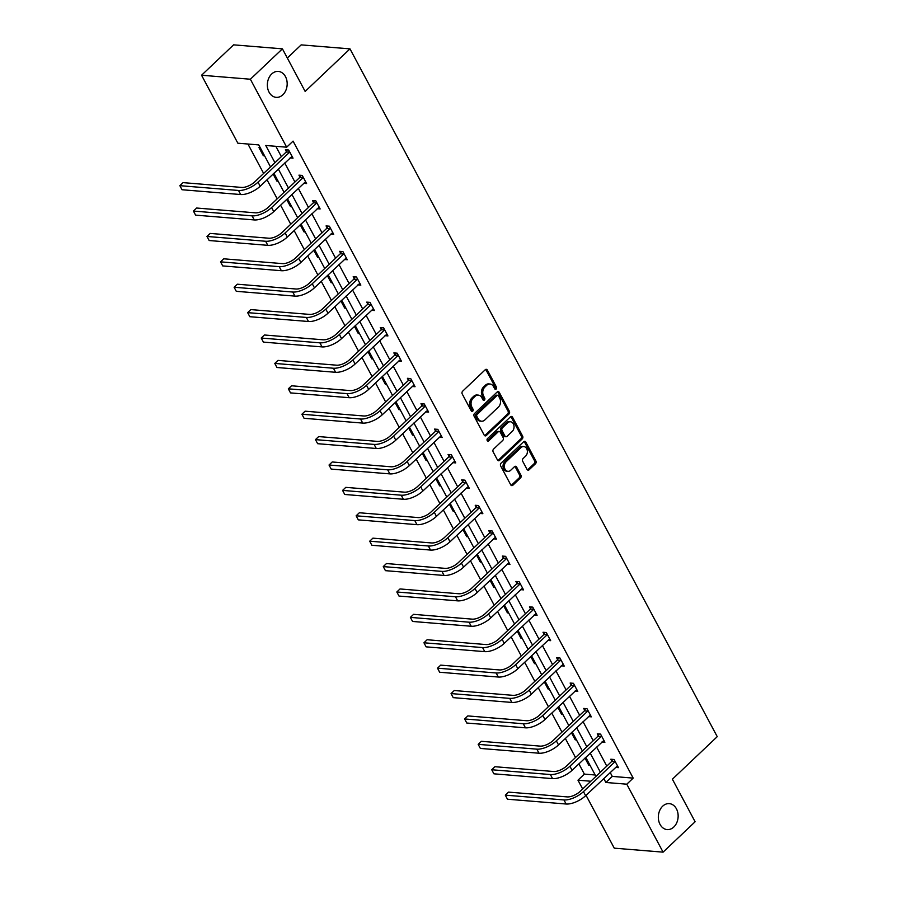 <?xml version="1.0" encoding="UTF-8"?>
<svg xmlns="http://www.w3.org/2000/svg" width="897" height="897" viewBox="0 0 897 897"><rect width="100%" height="100%" fill="white"/><g stroke="black" fill="none" stroke-linecap="round" stroke-linejoin="round"><path stroke-width="1.35" d="M662.67 806.19A13.018 9.889 94.7 0 0 658.622 820.318A13.018 9.889 94.7 0 0 667.166 829.59A13.018 9.889 94.7 0 0 673.793 827.023A13.018 9.889 94.7 0 0 677.852 812.895A13.018 9.889 94.7 0 0 669.297 803.634A13.018 9.889 94.7 0 0 662.67 806.19M271.701 73.969A13.018 9.889 94.7 0 0 267.642 88.097A13.018 9.889 94.7 0 0 276.198 97.358A13.018 9.889 94.7 0 0 282.824 94.802A13.018 9.889 94.7 0 0 286.883 80.674A13.018 9.889 94.7 0 0 278.328 71.412A13.018 9.889 94.7 0 0 271.701 73.969M496.164 389.051A1.402 1.065 94.7 0 0 496.456 387.1L487.385 370.113A1.996 1.514 94.7 0 0 485.277 369.71L462.639 391.193A1.996 1.514 94.7 0 0 462.224 393.974L471.295 410.961A1.402 1.065 94.7 0 0 473.055 409.29L471.878 407.092A6.391 4.855 94.7 0 1 473.179 398.156L475.062 396.373A6.391 4.855 94.7 0 1 478.314 395.117A6.391 4.855 94.7 0 1 481.824 397.663L482.99 399.86A1.402 1.065 94.7 0 0 484.75 398.19L483.584 395.992A6.391 4.855 94.7 0 1 484.873 387.067L486.757 385.273A6.391 4.855 94.7 0 1 490.009 384.017A6.391 4.855 94.7 0 1 493.518 386.573L494.684 388.771A1.402 1.065 94.7 0 0 496.164 389.051M494.819 388.962A1.402 1.065 94.7 0 0 495.133 386.988L486.062 370.013A1.996 1.514 94.7 0 0 485.613 369.463M471.43 411.151A1.402 1.065 94.7 0 0 471.732 409.178L470.566 406.98L471.878 407.092M483.124 400.062A1.402 1.065 94.7 0 0 483.438 398.077L482.261 395.891L483.584 395.992M527.021 469.366A1.996 1.514 94.7 0 0 529.129 469.77L535.487 463.749A1.996 1.514 94.7 0 0 535.89 460.957L525.821 442.109A1.996 1.514 94.7 0 0 523.713 441.694L501.064 463.177A1.996 1.514 94.7 0 0 500.661 465.958L510.729 484.817A1.996 1.514 94.7 0 0 512.849 485.221L520.518 477.944A1.996 1.514 94.7 0 0 520.922 475.152L516.616 467.09A1.996 1.514 94.7 0 0 514.497 466.675L510.696 470.286A5.337 4.059 94.7 0 1 507.982 471.34A5.337 4.059 94.7 0 1 504.473 467.539A5.337 4.059 94.7 0 1 506.132 461.742L521.034 447.603A5.337 4.059 94.7 0 1 523.758 446.549A5.337 4.059 94.7 0 1 527.268 450.35A5.337 4.059 94.7 0 1 525.597 456.147L523.119 458.513A1.996 1.514 94.7 0 0 522.716 461.305L527.021 469.366M270.513 166.92L258.762 144.91L237.851 143.195L201.556 75.236L233.59 44.85L282.42 48.842L305.148 91.416L349.998 48.875L717.241 736.661L672.391 779.201L695.119 821.764L663.085 852.15L614.254 848.158L586.044 795.314M282.42 48.842L250.375 79.228L286.67 147.198L265.759 145.482L274.953 162.705M610.173 772.44L612.281 776.398L633.192 778.114L293.072 141.121L286.67 147.198M633.192 778.114L626.79 784.191L663.085 852.15M508.947 414.055A1.996 1.514 94.7 0 0 509.35 411.263L499.293 392.404A1.996 1.514 94.7 0 0 497.173 392L474.535 413.483A1.996 1.514 94.7 0 0 474.132 416.264L484.201 435.123A1.996 1.514 94.7 0 0 486.309 435.527L508.947 414.055L507.635 413.943A1.996 1.514 94.7 0 0 508.038 411.151L497.97 392.303A1.996 1.514 94.7 0 0 497.521 391.754M512.557 417.251L522.626 436.11A1.996 1.514 94.7 0 1 522.222 438.902L499.573 460.374A1.996 1.514 94.7 0 1 497.465 459.97L493.159 451.897A1.996 1.514 94.7 0 1 493.563 449.105L502.746 440.405A1.996 1.514 94.7 0 0 503.15 437.613L500.291 432.253A1.996 1.514 94.7 0 0 498.183 431.849L488.618 440.92A1.402 1.065 94.7 0 1 487.43 438.678L510.449 416.847A1.996 1.514 94.7 0 1 512.557 417.251L511.234 417.15L521.303 435.998L522.626 436.11M201.556 75.236L250.375 79.228M349.998 48.875L301.168 44.884L287.32 58.025M576.468 739.913L575.212 739.812L571.4 732.692M549.345 689.131L548.089 689.031L544.288 681.899M522.222 638.339L520.966 638.238L517.165 631.107M495.11 587.546L493.855 587.445L490.042 580.325M467.987 536.754L466.732 536.653L462.93 529.533M440.864 485.972L439.608 485.86L435.807 478.74M413.752 435.18L412.497 435.079L408.684 427.947M386.629 384.387L385.374 384.286L381.573 377.155M359.506 333.594L358.251 333.493L354.45 326.373M332.395 282.813L331.139 282.701L327.327 275.581M305.272 232.02L304.016 231.919L300.215 224.788M278.148 181.228L276.893 181.127L273.092 173.996M247.942 144.025L263.64 173.435M267.014 179.759L277.207 198.831M280.582 205.155L290.763 224.228M294.138 230.551L304.318 249.624M307.693 255.948L317.886 275.009M321.261 281.344L331.442 300.405M334.816 306.74L344.997 325.802M348.372 332.125L358.565 351.198M361.94 357.522L372.12 376.594M375.495 382.918L385.676 401.991M389.051 408.314L399.243 427.387M402.618 433.711L412.799 452.783M416.174 459.107L426.355 478.179M429.73 484.503L439.922 503.565M443.297 509.9L453.478 528.961M456.853 535.296L467.034 554.357M470.42 560.681L480.601 579.754M483.976 586.077L494.157 605.15M497.532 611.474L507.713 630.546M511.099 636.87L521.28 655.942M524.655 662.266L534.836 681.339M538.211 687.663L548.392 706.735M551.778 713.059L561.959 732.12M565.334 738.455L575.515 757.517M578.89 763.84L584.373 774.111L595.193 774.997M260.242 147.691L258.986 147.59L263.337 155.73L264.133 154.979M264.593 155.831L263.337 155.73M291.716 206.624L290.46 206.523L286.648 199.392M318.827 257.417L317.572 257.316L313.771 250.185M345.95 308.198L344.695 308.097L340.894 300.977M373.074 358.991L371.818 358.89L368.005 351.77M400.185 409.783L398.93 409.682L395.129 402.551M427.308 460.576L426.053 460.475L422.252 453.344M454.431 511.368L453.176 511.256L449.363 504.136M481.543 562.15L480.287 562.049L476.486 554.929M508.666 612.943L507.41 612.842L503.609 605.71M535.789 663.735L534.534 663.634L530.721 656.503M562.901 714.528L561.645 714.416L557.844 707.296M590.024 765.309L588.768 765.208L584.967 758.088M582.669 788.99L577.971 780.188L590.831 781.242M584.373 774.111L577.971 780.188M603.759 778.518L605.879 782.476L626.79 784.191M278.328 169.028L288.509 188.101M291.884 194.425L302.076 213.497M305.451 219.821L315.632 238.894M319.007 245.217L329.188 264.29M332.563 270.614L342.755 289.686M346.13 296.01L356.311 315.082M359.686 321.406L369.867 340.479M373.242 346.803L383.434 365.864M386.809 372.199L396.99 391.26M400.365 397.584L410.546 416.657M413.921 422.98L424.113 442.053M427.488 448.377L437.669 467.449M441.044 473.773L451.225 492.845M454.6 499.169L464.792 518.242M468.167 524.566L478.348 543.638M481.723 549.962L491.904 569.023M495.279 575.358L505.471 594.419M508.846 600.755L519.027 619.816M522.402 626.14L532.583 645.212M535.957 651.536L546.15 670.608M549.525 676.932L559.706 696.005M563.081 702.329L573.261 721.401M576.648 727.725L586.829 746.797M590.204 753.121L600.385 772.194M595.944 776.398L585.763 757.326M582.388 751.002L572.208 731.941M568.821 725.606L558.64 706.544M555.265 700.209L545.084 681.148M541.71 674.824L531.529 655.752M528.142 649.428L517.961 630.356M514.586 624.032L504.406 604.959M501.031 598.635L490.85 579.563M487.463 573.239L477.282 554.167M473.908 547.843L463.727 528.77M460.352 522.446L450.171 503.385M446.784 497.05L436.604 477.989M433.229 471.654L423.048 452.593M419.673 446.269L409.492 427.196M406.106 420.872L395.925 401.8M392.55 395.476L382.369 376.404M378.994 370.08L368.813 351.007M365.427 344.683L355.246 325.611M351.871 319.287L341.69 300.215M338.315 293.891L328.123 274.83M324.748 268.495L314.567 249.433M311.192 243.098L301.011 224.037M297.636 217.713L287.444 198.641M284.069 192.317L273.888 173.244M612.281 776.398L605.879 782.476M275.85 146.312L281.355 156.627M284.741 162.962L294.922 182.024M298.297 188.348L308.478 207.42M311.853 213.744L322.034 232.816M325.42 239.14L335.601 258.213M338.976 264.537L349.157 283.609M352.532 289.933L362.713 309.005M366.099 315.329L376.28 334.402M379.655 340.725L389.836 359.787M393.211 366.122L403.392 385.183M406.778 391.507L416.959 410.579M420.334 416.903L430.515 435.976M433.89 442.299L444.071 461.372M447.457 467.696L457.638 486.768M461.013 493.092L471.194 512.165M474.569 518.488L484.75 537.561M488.136 543.885L498.317 562.957M501.692 569.281L511.873 588.342M515.248 594.677L525.429 613.739M528.815 620.062L538.996 639.135M542.371 645.459L552.552 664.531M555.927 670.855L566.108 689.928M569.494 696.251L579.675 715.324M583.05 721.648L593.231 740.72M596.606 747.044L606.787 766.116M611.788 761.06L610.812 759.232L614.109 759.501L618.459 767.641L615.488 767.395M598.232 735.663L597.256 733.836L600.553 734.105L604.903 742.245L601.921 741.998M584.676 710.267L583.7 708.439L586.997 708.708L591.336 716.849L588.365 716.602M571.109 684.871L570.133 683.043L573.43 683.312L577.78 691.452L574.809 691.217M557.553 659.474L556.577 657.647L559.874 657.916L564.224 666.056L561.242 665.821M543.997 634.089L543.021 632.25L546.318 632.531L550.657 640.66L547.686 640.424M530.43 608.693L529.454 606.865L532.751 607.134L537.101 615.275L534.13 615.028M516.874 583.297L515.898 581.469L519.195 581.738L523.545 589.878L520.563 589.632M503.318 557.9L502.342 556.073L505.639 556.342L509.978 564.482L507.007 564.235M489.751 532.504L488.775 530.676L492.072 530.946L496.422 539.086L493.451 538.839M476.195 507.108L475.219 505.28L478.516 505.549L482.866 513.689L479.884 513.443M462.639 481.711L461.652 479.884L464.96 480.153L469.299 488.293L466.328 488.046M449.072 456.315L448.096 454.487L451.393 454.757L455.743 462.897L452.772 462.661M435.516 430.919L434.54 429.091L437.837 429.36L442.187 437.501L439.205 437.265M421.96 405.534L420.973 403.695L424.281 403.975L428.62 412.104L425.649 411.869M408.393 380.137L407.417 378.31L410.714 378.579L415.064 386.719L412.093 386.472M394.837 354.741L393.861 352.913L397.158 353.183L401.508 361.323L398.526 361.076M381.281 329.345L380.294 327.517L383.602 327.786L387.941 335.927L384.97 335.68M367.714 303.948L366.738 302.121L370.035 302.39L374.385 310.53L371.414 310.284M354.158 278.552L353.183 276.725L356.479 276.994L360.829 285.134L357.847 284.887M340.602 253.156L339.615 251.328L342.923 251.597L347.262 259.738L344.291 259.491M327.035 227.76L326.06 225.932L329.356 226.201L333.706 234.341L330.735 234.106M313.479 202.363L312.504 200.536L315.8 200.805L320.151 208.945L317.168 208.709M299.923 176.978L298.936 175.15L302.244 175.42L306.583 183.56L303.612 183.313M286.356 151.582L285.381 149.754L288.677 150.023L293.027 158.164L290.056 157.917M276.893 181.127L277.689 180.364M290.46 206.523L291.256 205.761M304.016 231.919L304.812 231.157M317.572 257.316L318.368 256.553M331.139 282.701L331.935 281.95M344.695 308.097L345.491 307.346M358.251 333.493L359.047 332.742M371.818 358.89L372.614 358.138M385.374 384.286L386.17 383.535M398.93 409.682L399.726 408.92M412.497 435.079L413.293 434.316M426.053 460.475L426.849 459.713M439.608 485.86L440.405 485.109M453.176 511.256L453.972 510.505M466.732 536.653L467.528 535.901M480.287 562.049L481.084 561.298M493.855 587.445L494.651 586.694M507.41 612.842L508.207 612.09M520.966 638.238L521.762 637.475M534.534 663.634L535.33 662.872M548.089 689.031L548.886 688.268M561.645 714.416L562.453 713.664M575.212 739.812L576.009 739.061M588.768 765.208L589.564 764.457M490.009 384.017L488.697 383.905A6.391 4.855 94.7 0 0 485.445 385.161L486.757 385.273M482.261 395.891A6.391 4.855 94.7 0 1 483.55 386.955L485.445 385.161M478.314 395.117L476.991 395.005A6.391 4.855 94.7 0 0 473.739 396.261L475.062 396.373M470.566 406.98A6.391 4.855 94.7 0 1 471.856 398.055L473.739 396.261M484.649 435.662A1.996 1.514 94.7 0 0 484.985 435.415L507.635 413.943M498.463 395.835A1.402 1.065 94.7 0 0 496.983 395.555L477.114 414.403A1.402 1.065 94.7 0 0 476.834 416.354L478.067 418.675A6.391 4.855 94.7 0 0 481.577 421.22A6.391 4.855 94.7 0 0 484.817 419.964L498.407 407.081A6.391 4.855 94.7 0 0 499.707 398.156L498.463 395.835M497.7 395.274L496.377 395.173A1.402 1.065 94.7 0 0 495.671 395.442L496.983 395.555M481.577 421.22L480.254 421.119A6.391 4.855 94.7 0 1 476.744 418.563L475.511 416.253A1.402 1.065 94.7 0 1 475.791 414.291L495.671 395.442M497.913 460.52A1.996 1.514 94.7 0 0 498.261 460.273L520.899 438.79A1.996 1.514 94.7 0 0 521.303 435.998M499.192 431.457L497.88 431.356A1.996 1.514 94.7 0 0 496.86 431.749L487.295 440.808A1.402 1.065 94.7 0 0 487.295 440.808L488.618 440.92M512.277 431.367A5.337 4.059 94.7 0 0 513.936 425.57A5.337 4.059 94.7 0 0 510.427 421.769A5.337 4.059 94.7 0 0 507.702 422.812L502.455 427.802A1.996 1.514 94.7 0 0 502.051 430.582L504.91 435.942A1.996 1.514 94.7 0 0 507.018 436.346L512.277 431.367M510.427 421.769L509.104 421.657A5.337 4.059 94.7 0 0 506.39 422.711L507.702 422.812M506.009 436.738L504.686 436.626A1.996 1.514 94.7 0 1 503.587 435.83L500.728 430.482A1.996 1.514 94.7 0 1 501.131 427.69L506.39 422.711M523.758 446.549L522.435 446.448A5.337 4.059 94.7 0 0 519.722 447.491L521.034 447.603M507.982 471.34L506.659 471.228A5.337 4.059 94.7 0 1 503.15 467.427A5.337 4.059 94.7 0 1 504.809 461.63L519.722 447.491M511.189 485.367A1.996 1.514 94.7 0 0 511.525 485.12L519.195 477.843A1.996 1.514 94.7 0 0 519.598 475.051L515.293 466.978A1.996 1.514 94.7 0 0 514.844 466.429M527.47 469.916A1.996 1.514 94.7 0 0 527.817 469.669L534.163 463.637A1.996 1.514 94.7 0 0 534.567 460.845L524.498 441.997A1.996 1.514 94.7 0 0 524.05 441.447M289.653 151.851L286.065 152.165L254.726 181.889A10.17 4.283 151.9 0 1 241.719 187.428L183.066 182.629L179.86 185.668L238.524 190.467A15.26 6.425 -28.1 0 0 258.022 182.158L289.361 152.434M182.035 189.738L179.86 185.668L182.035 189.738L240.688 194.537A15.26 6.425 -28.1 0 0 260.197 186.228L292.052 156.336M286.065 152.165L287.197 149.9M303.22 177.247L299.62 177.561L268.281 207.285A10.17 4.283 151.9 0 1 255.286 212.824L196.634 208.026L193.427 211.064L252.079 215.863A15.26 6.425 -28.1 0 0 271.589 207.555L302.928 177.83M195.602 215.134L193.427 211.064L195.602 215.134L254.255 219.933A15.26 6.425 -28.1 0 0 273.753 211.625L305.608 181.721M299.62 177.561L300.753 175.296M316.776 202.644L313.188 202.957L281.849 232.682A10.17 4.283 151.9 0 1 268.842 238.221L210.19 233.422L206.983 236.46L265.635 241.259A15.26 6.425 -28.1 0 0 285.145 232.951L316.484 203.227M209.158 240.531L206.983 236.46L209.158 240.531L267.811 245.33A15.26 6.425 -28.1 0 0 287.32 237.021L319.175 207.117M313.188 202.957L314.309 200.693M330.331 228.029L330.04 228.623L326.743 228.354L295.405 258.078A10.17 4.283 151.9 0 1 282.398 263.617L223.745 258.807L220.539 261.846L279.202 266.656A15.26 6.425 -28.1 0 0 298.701 258.347L330.04 228.623M222.714 265.916L220.539 261.846L222.714 265.916L281.366 270.715A15.26 6.425 -28.1 0 0 300.876 262.417L332.731 232.514M326.743 228.354L327.876 226.078M343.899 253.425L343.607 254.019L340.299 253.75L308.96 283.474A10.17 4.283 151.9 0 1 295.965 289.002L237.313 284.203L234.106 287.242L292.758 292.041A15.26 6.425 -28.1 0 0 312.268 283.744L343.607 254.019M236.281 291.312L234.106 287.242L236.281 291.312L294.934 296.111A15.26 6.425 -28.1 0 0 314.432 287.814L346.287 257.91M340.299 253.75L341.432 251.474M357.455 278.821L357.163 279.416L353.867 279.146L322.528 308.86A10.17 4.283 151.9 0 1 309.521 314.399L250.868 309.6L247.662 312.638L306.314 317.437A15.26 6.425 -28.1 0 0 325.824 309.14L357.163 279.416M249.837 316.708L247.662 312.638L249.837 316.708L308.49 321.507A15.26 6.425 -28.1 0 0 327.999 313.21L359.854 283.306M353.867 279.146L354.988 276.87M371.01 304.218L370.719 304.812L367.422 304.532L336.083 334.256A10.17 4.283 151.9 0 1 323.077 339.795L264.424 334.996L261.229 338.034L319.881 342.833A15.26 6.425 -28.1 0 0 339.38 334.525L370.719 304.812M263.393 342.105L261.229 338.034L263.393 342.105L322.045 346.904A15.26 6.425 -28.1 0 0 341.555 338.595L373.41 308.703M367.422 304.532L368.555 302.267M384.578 329.614L380.99 329.928L349.639 359.652A10.17 4.283 151.9 0 1 336.644 365.191L277.992 360.392L274.785 363.431L333.437 368.23A15.26 6.425 -28.1 0 0 352.947 359.921L384.286 330.197M276.96 367.501L274.785 363.431L276.96 367.501L335.613 372.3A15.26 6.425 -28.1 0 0 355.111 363.991L386.966 334.099M380.99 329.928L382.111 327.663M398.133 355.01L394.545 355.324L363.207 385.048A10.17 4.283 151.9 0 1 350.2 390.587L291.547 385.788L288.341 388.827L346.993 393.626A15.26 6.425 -28.1 0 0 366.503 385.318L397.842 355.593M290.516 392.897L288.341 388.827L290.516 392.897L349.168 397.696A15.26 6.425 -28.1 0 0 368.678 389.388L400.533 359.495M394.545 355.324L395.667 353.059M411.689 380.406L408.101 380.72L376.762 410.445A10.17 4.283 151.9 0 1 363.756 415.984L305.103 411.185L301.908 414.223L360.56 419.022A15.26 6.425 -28.1 0 0 380.059 410.714L411.398 380.99M304.072 418.294L301.908 414.223L304.072 418.294L362.724 423.092A15.26 6.425 -28.1 0 0 382.234 414.784L414.089 384.891M408.101 380.72L409.234 378.456M425.256 405.803L421.668 406.117L390.318 435.841A10.17 4.283 151.9 0 1 377.323 441.38L318.67 436.581L315.464 439.62L374.116 444.419A15.26 6.425 -28.1 0 0 393.626 436.11L424.965 406.386M317.639 443.69L315.464 439.62L317.639 443.69L376.292 448.489A15.26 6.425 -28.1 0 0 395.79 440.18L427.645 410.277M421.668 406.117L422.79 403.852M438.812 431.199L435.224 431.513L403.885 461.237A10.17 4.283 151.9 0 1 390.879 466.776L332.226 461.977L329.02 465.016L387.672 469.815A15.26 6.425 -28.1 0 0 407.182 461.507L438.521 431.782M331.195 469.086L329.02 465.016L331.195 469.086L389.847 473.885A15.26 6.425 -28.1 0 0 409.357 465.577L441.212 435.673M435.224 431.513L436.346 429.248M452.368 456.584L452.077 457.178L448.78 456.909L417.441 486.634A10.17 4.283 151.9 0 1 404.435 492.161L345.782 487.363L342.587 490.401L401.239 495.2A15.26 6.425 -28.1 0 0 420.738 486.903L452.077 457.178M344.751 494.471L342.587 490.401L344.751 494.471L403.403 499.27A15.26 6.425 -28.1 0 0 422.913 490.973L454.768 461.069M448.78 456.909L449.913 454.633M465.935 481.981L465.644 482.575L462.347 482.306L430.997 512.03A10.17 4.283 151.9 0 1 418.002 517.558L359.349 512.759L356.143 515.797L414.795 520.596A15.26 6.425 -28.1 0 0 434.305 512.299L465.644 482.575M358.318 519.868L356.143 515.797L358.318 519.868L416.97 524.667A15.26 6.425 -28.1 0 0 436.469 516.369L468.324 486.466M462.347 482.306L463.469 480.03M479.491 507.377L479.2 507.971L475.903 507.702L444.564 537.415A10.17 4.283 151.9 0 1 431.558 542.954L372.905 538.155L369.699 541.194L428.351 545.993A15.26 6.425 -28.1 0 0 447.861 537.695L479.2 507.971M371.874 545.264L369.699 541.194L371.874 545.264L430.526 550.063A15.26 6.425 -28.1 0 0 450.036 541.754L481.891 511.862M475.903 507.702L477.025 505.426M493.047 532.773L489.459 533.087L458.12 562.811A10.17 4.283 151.9 0 1 445.114 568.35L386.461 563.551L383.266 566.59L441.918 571.389A15.26 6.425 -28.1 0 0 461.417 563.081L492.756 533.356M385.43 570.66L383.266 566.59L385.43 570.66L444.082 575.459A15.26 6.425 -28.1 0 0 463.592 567.151L495.447 537.258M489.459 533.087L490.592 530.822M506.614 558.169L503.026 558.483L471.676 588.208A10.17 4.283 151.9 0 1 458.681 593.747L400.028 588.948L396.822 591.986L455.474 596.785A15.26 6.425 -28.1 0 0 474.984 588.477L506.323 558.753M398.997 596.057L396.822 591.986L398.997 596.057L457.649 600.855A15.26 6.425 -28.1 0 0 477.159 592.547L509.003 562.654M503.026 558.483L504.148 556.218M520.17 583.566L516.582 583.88L485.243 613.604A10.17 4.283 151.9 0 1 472.237 619.143L413.584 614.344L410.378 617.383L469.03 622.182A15.26 6.425 -28.1 0 0 488.54 613.873L519.879 584.149M412.553 621.453L410.378 617.383L412.553 621.453L471.205 626.252A15.26 6.425 -28.1 0 0 490.715 617.943L522.57 588.051M516.582 583.88L517.704 581.615M533.726 608.962L530.138 609.276L498.799 639A10.17 4.283 151.9 0 1 485.793 644.539L427.14 639.74L423.945 642.779L482.597 647.578A15.26 6.425 -28.1 0 0 502.096 639.269L533.435 609.545M426.109 646.849L423.945 642.779L426.109 646.849L484.761 651.648A15.26 6.425 -28.1 0 0 504.271 643.34L536.126 613.447M530.138 609.276L531.271 607.011M547.293 634.358L543.705 634.672L512.355 664.397A10.17 4.283 151.9 0 1 499.36 669.936L440.707 665.137L437.501 668.175L496.153 672.974A15.26 6.425 -28.1 0 0 515.663 664.666L547.002 634.941M439.676 672.245L437.501 668.175L439.676 672.245L498.328 677.044A15.26 6.425 -28.1 0 0 517.838 668.736L549.682 638.832M543.705 634.672L544.827 632.407M560.849 659.744L560.558 660.338L557.261 660.069L525.922 689.793A10.17 4.283 151.9 0 1 512.916 695.332L454.263 690.533L451.056 693.572L509.709 698.371A15.26 6.425 -28.1 0 0 529.219 690.062L560.558 660.338M453.232 697.642L451.056 693.572L453.232 697.642L511.884 702.441A15.26 6.425 -28.1 0 0 531.394 694.132L563.249 664.229M557.261 660.069L558.383 657.804M574.405 685.14L574.114 685.734L570.817 685.465L539.478 715.189A10.17 4.283 151.9 0 1 526.472 720.717L467.819 715.918L464.624 718.957L523.276 723.756A15.26 6.425 -28.1 0 0 542.775 715.458L574.114 685.734M466.788 723.027L464.624 718.957L466.788 723.027L525.44 727.826A15.26 6.425 -28.1 0 0 544.95 719.529L576.805 689.625M570.817 685.465L571.95 683.189M587.972 710.536L587.681 711.13L584.384 710.861L553.045 740.586A10.17 4.283 151.9 0 1 540.039 746.113L481.386 741.314L478.179 744.353L536.832 749.152A15.26 6.425 -28.1 0 0 556.342 740.855L587.681 711.13M480.355 748.423L478.179 744.353L480.355 748.423L539.007 753.222A15.26 6.425 -28.1 0 0 558.517 744.925L590.361 715.021M584.384 710.861L585.506 708.585M601.528 735.932L601.237 736.527L597.94 736.258L566.601 765.971A10.17 4.283 151.9 0 1 553.595 771.51L494.942 766.711L491.735 769.749L550.388 774.548A15.26 6.425 -28.1 0 0 569.898 766.24L601.237 736.527M493.911 773.819L491.735 769.749L493.911 773.819L552.563 778.618A15.26 6.425 -28.1 0 0 572.073 770.31L603.928 740.417M597.94 736.258L599.061 733.981M615.084 761.329L611.496 761.643L580.157 791.367A10.17 4.283 151.9 0 1 567.151 796.906L508.498 792.107L505.303 795.146L563.955 799.945A15.26 6.425 -28.1 0 0 583.454 791.636L614.793 761.912M507.467 799.216L505.303 795.146L507.467 799.216L566.119 804.015A15.26 6.425 -28.1 0 0 585.629 795.706L617.484 765.814M611.496 761.643L612.629 759.378M495.133 386.988L496.456 387.1M471.732 409.178L473.055 409.29M483.438 398.077L484.75 398.19M483.55 386.955L484.873 387.067M471.856 398.055L473.179 398.156M486.062 370.013L487.385 370.113M484.985 435.415L486.309 435.527M497.97 392.303L499.293 392.404M508.038 411.151L509.35 411.263M475.791 414.291L477.114 414.403M475.511 416.253L476.834 416.354M476.744 418.563L478.067 418.675M520.899 438.79L522.222 438.902M498.261 460.273L499.573 460.374M496.86 431.749L498.183 431.849M501.131 427.69L502.455 427.802M500.728 430.482L502.051 430.582M503.587 435.83L504.91 435.942M504.809 461.63L506.132 461.742M515.293 466.978L516.616 467.09M519.598 475.051L520.922 475.152M519.195 477.843L520.518 477.944M511.525 485.12L512.849 485.221M524.498 441.997L525.821 442.109M534.567 460.845L535.89 460.957M534.163 463.637L535.487 463.749M527.817 469.669L529.129 469.77M258.022 182.158L260.197 186.228M238.524 190.467L240.688 194.537M271.589 207.555L273.753 211.625M252.079 215.863L254.255 219.933M285.145 232.951L287.32 237.021M265.635 241.259L267.811 245.33M298.701 258.347L300.876 262.417M279.202 266.656L281.366 270.715M312.268 283.744L314.432 287.814M292.758 292.041L294.934 296.111M325.824 309.14L327.999 313.21M306.314 317.437L308.49 321.507M339.38 334.525L341.555 338.595M319.881 342.833L322.045 346.904M352.947 359.921L355.111 363.991M333.437 368.23L335.613 372.3M366.503 385.318L368.678 389.388M346.993 393.626L349.168 397.696M380.059 410.714L382.234 414.784M360.56 419.022L362.724 423.092M393.626 436.11L395.79 440.18M374.116 444.419L376.292 448.489M407.182 461.507L409.357 465.577M387.672 469.815L389.847 473.885M420.738 486.903L422.913 490.973M401.239 495.2L403.403 499.27M434.305 512.299L436.469 516.369M414.795 520.596L416.97 524.667M447.861 537.695L450.036 541.754M428.351 545.993L430.526 550.063M461.417 563.081L463.592 567.151M441.918 571.389L444.082 575.459M474.984 588.477L477.159 592.547M455.474 596.785L457.649 600.855M488.54 613.873L490.715 617.943M469.03 622.182L471.205 626.252M502.096 639.269L504.271 643.34M482.597 647.578L484.761 651.648M515.663 664.666L517.838 668.736M496.153 672.974L498.328 677.044M529.219 690.062L531.394 694.132M509.709 698.371L511.884 702.441M542.775 715.458L544.95 719.529M523.276 723.756L525.44 727.826M556.342 740.855L558.517 744.925M536.832 749.152L539.007 753.222M569.898 766.24L572.073 770.31M550.388 774.548L552.563 778.618M583.454 791.636L585.629 795.706M563.955 799.945L566.119 804.015"/></g></svg>
